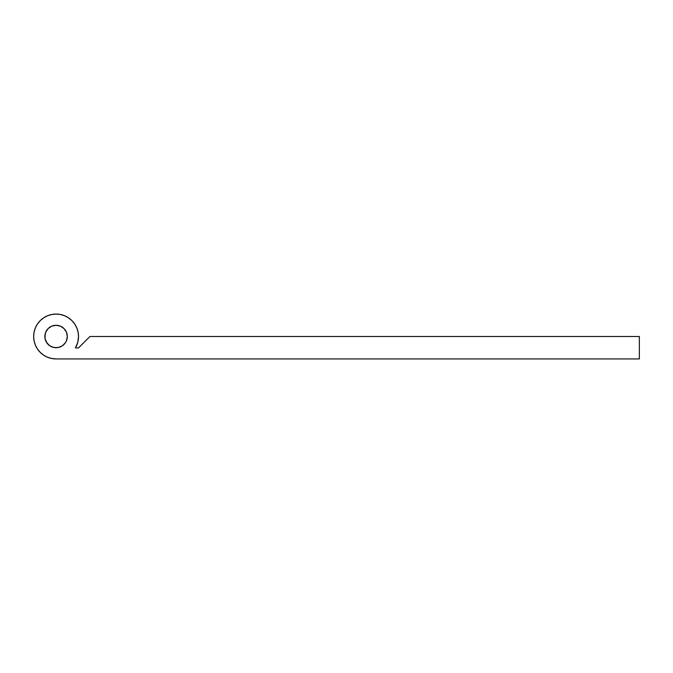 <?xml version="1.0" encoding="UTF-8"?>
<svg xmlns="http://www.w3.org/2000/svg" width="673" height="673" viewBox="0 0 673 673"><rect width="100%" height="100%" fill="white"/><g stroke="black" fill="none" stroke-linecap="round" stroke-linejoin="round"><path stroke-width="1.01" d="M67.081 334.313L67.3 336.5A11.214 11.214 0 0 1 56.086 347.714A11.214 11.214 0 0 1 44.864 336.5L45.722 332.21L48.153 328.567L51.787 326.136L56.086 325.286L60.377 326.136L64.011 328.567L66.45 332.21L67.3 336.5L66.45 340.79L65.407 342.734L62.311 345.829L58.273 347.504L53.899 347.504L49.852 345.829L46.757 342.734L45.083 338.687L45.083 334.313M33.65 336.5A22.436 22.436 0 0 1 56.086 314.064A22.436 22.436 0 0 1 78.514 336.5L78.085 332.126L76.806 327.919L74.737 324.033L71.944 320.634L68.545 317.849L64.667 315.772L60.461 314.501L56.086 314.064L51.703 314.501L47.497 315.772L43.619 317.849L40.22 320.634L37.427 324.033L35.358 327.919L34.079 332.126L33.65 336.5L34.079 340.875L35.358 345.081L37.427 348.967L40.22 352.366L43.619 355.151L47.497 357.228L51.703 358.499L56.086 358.936A22.436 22.436 0 0 1 33.65 336.5L34.079 340.875L35.358 345.081L37.427 348.967L40.22 352.366M89.921 336.5L78.514 347.907L75.401 347.907L77.723 342.414L78.514 336.5A22.436 22.436 0 0 1 75.401 347.907L78.514 347.907L89.921 336.5L639.35 336.5L89.921 336.5M56.086 358.936L639.35 358.936L639.35 336.5L639.35 358.936L56.086 358.936M77.723 342.414L78.514 336.5M78.085 332.126L76.806 327.919M74.737 324.033L71.944 320.634L68.545 317.849M37.427 324.033L35.358 327.919L34.079 332.126M48.153 328.567L51.787 326.136M64.011 328.567L66.45 332.21M45.083 338.687L44.864 336.5A11.214 11.214 0 0 1 56.086 325.286A11.214 11.214 0 0 1 67.3 336.5L67.081 338.687M51.787 346.864L49.852 345.829M48.153 344.433L45.722 340.79"/></g></svg>

